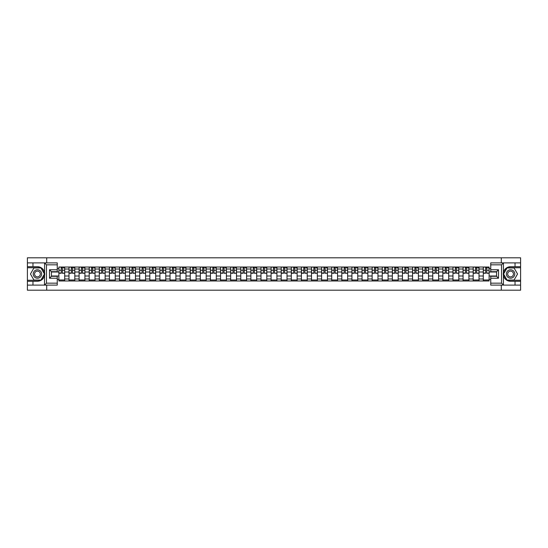 <?xml version="1.0" encoding="UTF-8"?>
<svg xmlns="http://www.w3.org/2000/svg" width="548" height="548" viewBox="0 0 548 548"><rect width="100%" height="100%" fill="white"/><g stroke="black" fill="none" stroke-linecap="round" stroke-linejoin="round"><path stroke-width="0.82" d="M57.259 264.835L46.477 264.835L44.477 262.889L57.259 262.889L57.259 271.698L51.43 271.698L51.43 276.302L57.259 276.302L57.259 285.111L44.477 285.111L44.587 272.589C43.587 268.952 41.203 266.992 37.442 266.712A7.288 7.288 0 0 1 44.587 275.411C43.587 279.048 41.203 281.008 37.442 281.288L27.4 281.288L27.4 290.193L520.6 290.193L520.6 267.746L506.948 267.746L503.345 274L506.948 280.254L520.6 280.254M510.558 266.712C506.797 266.992 504.413 268.952 503.413 272.589L503.413 275.411C504.413 279.048 506.797 281.008 510.558 281.288A7.288 7.288 0 0 1 503.27 274A7.288 7.288 0 0 1 510.558 266.712L520.6 266.712L520.6 257.807L27.4 257.807L27.4 280.254L41.052 280.254L44.655 274L41.052 267.746L27.4 267.746M68.986 280.966L68.986 269.013L64.712 269.013L64.712 280.966M64.712 269.013L64.712 267.034M68.986 269.013L68.986 267.034M74.816 267.034L74.816 280.966M79.09 280.966L79.09 267.034M84.919 267.034L84.919 280.966M89.194 280.966L89.194 267.034M95.023 267.034L95.023 280.966M99.298 280.966L99.298 267.034M105.134 267.034L105.134 280.966M109.408 280.966L109.408 267.034M115.238 267.034L115.238 280.966M119.512 280.966L119.512 267.034M125.341 267.034L125.341 280.966M129.616 280.966L129.616 267.034M135.445 267.034L135.445 280.966M139.719 280.966L139.719 267.034M145.549 267.034L145.549 280.966M149.823 280.966L149.823 267.034M155.653 267.034L155.653 280.966M159.934 280.966L159.934 267.034M165.763 267.034L165.763 280.966M170.038 280.966L170.038 267.034M175.867 267.034L175.867 280.966M180.141 280.966L180.141 267.034M185.971 267.034L185.971 280.966M190.245 280.966L190.245 267.034M196.074 267.034L196.074 280.966M200.349 280.966L200.349 267.034M206.178 267.034L206.178 280.966M210.453 280.966L210.453 267.034M216.282 267.034L216.282 280.966M220.563 280.966L220.563 267.034M226.393 267.034L226.393 280.966M230.667 280.966L230.667 267.034M236.496 267.034L236.496 280.966M240.771 280.966L240.771 267.034M246.6 267.034L246.6 280.966M250.874 280.966L250.874 267.034M256.704 267.034L256.704 280.966M260.978 280.966L260.978 267.034M266.808 267.034L266.808 280.966M271.082 280.966L271.082 267.034M276.918 267.034L276.918 280.966M281.192 280.966L281.192 267.034M287.022 267.034L287.022 280.966M291.296 280.966L291.296 267.034M297.126 267.034L297.126 280.966M301.4 280.966L301.4 267.034M307.229 267.034L307.229 280.966M311.504 280.966L311.504 267.034M317.333 267.034L317.333 280.966M321.608 280.966L321.608 267.034M327.437 267.034L327.437 280.966M331.718 280.966L331.718 267.034M337.547 267.034L337.547 280.966M341.822 280.966L341.822 267.034M347.651 267.034L347.651 280.966M351.926 280.966L351.926 267.034M357.755 267.034L357.755 280.966M362.029 280.966L362.029 267.034M367.859 267.034L367.859 280.966M372.133 280.966L372.133 267.034M377.962 267.034L377.962 280.966M382.237 280.966L382.237 267.034M388.066 267.034L388.066 280.966M392.347 280.966L392.347 267.034M398.177 267.034L398.177 280.966M402.451 280.966L402.451 267.034M408.281 267.034L408.281 280.966M412.555 280.966L412.555 267.034M418.384 267.034L418.384 280.966M422.659 280.966L422.659 267.034M428.488 267.034L428.488 280.966M432.762 280.966L432.762 267.034M438.592 267.034L438.592 280.966M442.866 280.966L442.866 267.034M448.702 267.034L448.702 280.966M452.977 280.966L452.977 267.034M458.806 267.034L458.806 280.966M463.081 280.966L463.081 267.034M468.91 267.034L468.91 280.966M473.184 280.966L473.184 267.034M479.014 267.034L479.014 280.966M483.288 280.966L483.288 267.034M483.288 276.007L479.014 276.007M473.184 276.007L468.91 276.007M463.081 276.007L458.806 276.007M452.977 276.007L448.702 276.007M442.866 276.007L438.592 276.007M432.762 276.007L428.488 276.007M422.659 276.007L418.384 276.007M412.555 276.007L408.281 276.007M402.451 276.007L398.177 276.007M392.347 276.007L388.066 276.007M382.237 276.007L377.962 276.007M372.133 276.007L367.859 276.007M362.029 276.007L357.755 276.007M351.926 276.007L347.651 276.007M341.822 276.007L337.547 276.007M331.718 276.007L327.437 276.007M321.608 276.007L317.333 276.007M311.504 276.007L307.229 276.007M301.4 276.007L297.126 276.007M291.296 276.007L287.022 276.007M281.192 276.007L276.918 276.007M271.082 276.007L266.808 276.007M260.978 276.007L256.704 276.007M250.874 276.007L246.6 276.007M240.771 276.007L236.496 276.007M230.667 276.007L226.393 276.007M220.563 276.007L216.282 276.007M210.453 276.007L206.178 276.007M200.349 276.007L196.074 276.007M190.245 276.007L185.971 276.007M180.141 276.007L175.867 276.007M170.038 276.007L165.763 276.007M159.934 276.007L155.653 276.007M149.823 276.007L145.549 276.007M139.719 276.007L135.445 276.007M129.616 276.007L125.341 276.007M119.512 276.007L115.238 276.007M109.408 276.007L105.134 276.007M99.298 276.007L95.023 276.007M89.194 276.007L84.919 276.007M79.09 276.007L74.816 276.007M68.986 276.007L64.712 276.007M483.288 271.993L479.014 271.993M473.184 271.993L468.91 271.993M463.081 271.993L458.806 271.993M452.977 271.993L448.702 271.993M442.866 271.993L438.592 271.993M432.762 271.993L428.488 271.993M422.659 271.993L418.384 271.993M412.555 271.993L408.281 271.993M402.451 271.993L398.177 271.993M392.347 271.993L388.066 271.993M382.237 271.993L377.962 271.993M372.133 271.993L367.859 271.993M362.029 271.993L357.755 271.993M351.926 271.993L347.651 271.993M341.822 271.993L337.547 271.993M331.718 271.993L327.437 271.993M321.608 271.993L317.333 271.993M311.504 271.993L307.229 271.993M301.4 271.993L297.126 271.993M291.296 271.993L287.022 271.993M281.192 271.993L276.918 271.993M271.082 271.993L266.808 271.993M260.978 271.993L256.704 271.993M250.874 271.993L246.6 271.993M240.771 271.993L236.496 271.993M230.667 271.993L226.393 271.993M220.563 271.993L216.282 271.993M210.453 271.993L206.178 271.993M200.349 271.993L196.074 271.993M190.245 271.993L185.971 271.993M180.141 271.993L175.867 271.993M170.038 271.993L165.763 271.993M159.934 271.993L155.653 271.993M149.823 271.993L145.549 271.993M139.719 271.993L135.445 271.993M129.616 271.993L125.341 271.993M119.512 271.993L115.238 271.993M109.408 271.993L105.134 271.993M99.298 271.993L95.023 271.993M89.194 271.993L84.919 271.993M79.09 271.993L74.816 271.993M68.986 271.993L64.712 271.993M51.43 276.007L58.883 276.007L58.883 271.993L51.43 271.993M57.259 268.561L58.883 268.561L58.883 271.993M496.57 271.993L489.117 271.993L489.117 267.034L58.883 267.034L58.883 268.561M489.117 268.561L490.741 268.561M490.741 279.439L489.117 279.439L489.117 276.007L496.57 276.007M58.883 276.007L58.883 280.966L489.117 280.966L489.117 279.439M58.883 279.439L57.259 279.439M501.297 290.193L501.297 285.111M501.297 262.889L501.297 257.807M46.703 290.193L46.703 285.111M46.703 262.889L46.703 257.807M489.117 271.993L489.117 276.007M64.712 279.994L58.883 279.994M61.246 268.006L62.349 268.006M74.816 279.994L68.986 279.994M71.35 268.006L72.452 268.006M84.919 279.994L79.09 279.994M81.453 268.006L82.556 268.006M95.023 279.994L89.194 279.994M91.557 268.006L92.66 268.006M105.134 279.994L99.298 279.994M101.668 268.006L102.764 268.006M115.238 279.994L109.408 279.994M111.771 268.006L112.874 268.006M125.341 279.994L119.512 279.994M121.875 268.006L122.978 268.006M135.445 279.994L129.616 279.994M131.979 268.006L133.082 268.006M145.549 279.994L139.719 279.994M142.083 268.006L143.186 268.006M155.653 279.994L149.823 279.994M152.186 268.006L153.289 268.006M165.763 279.994L159.934 279.994M162.297 268.006L163.393 268.006M175.867 279.994L170.038 279.994M172.401 268.006L173.504 268.006M185.971 279.994L180.141 279.994M182.505 268.006L183.607 268.006M196.074 279.994L190.245 279.994M192.608 268.006L193.711 268.006M206.178 279.994L200.349 279.994M202.712 268.006L203.815 268.006M216.282 279.994L210.453 279.994M212.823 268.006L213.919 268.006M226.393 279.994L220.563 279.994M222.926 268.006L224.022 268.006M236.496 279.994L230.667 279.994M233.03 268.006L234.133 268.006M246.6 279.994L240.771 279.994M243.134 268.006L244.237 268.006M256.704 279.994L250.874 279.994M253.238 268.006L254.341 268.006M266.808 279.994L260.978 279.994M263.341 268.006L264.444 268.006M276.918 279.994L271.082 279.994M273.452 268.006L274.548 268.006M287.022 279.994L281.192 279.994M283.556 268.006L284.659 268.006M297.126 279.994L291.296 279.994M293.66 268.006L294.762 268.006M307.229 279.994L301.4 279.994M303.763 268.006L304.866 268.006M317.333 279.994L311.504 279.994M313.867 268.006L314.97 268.006M327.437 279.994L321.608 279.994M323.978 268.006L325.074 268.006M337.547 279.994L331.718 279.994M334.081 268.006L335.177 268.006M347.651 279.994L341.822 279.994M344.185 268.006L345.288 268.006M357.755 279.994L351.926 279.994M354.289 268.006L355.392 268.006M367.859 279.994L362.029 279.994M364.393 268.006L365.495 268.006M377.962 279.994L372.133 279.994M374.496 268.006L375.599 268.006M388.066 279.994L382.237 279.994M384.607 268.006L385.703 268.006M398.177 279.994L392.347 279.994M394.711 268.006L395.814 268.006M408.281 279.994L402.451 279.994M404.814 268.006L405.917 268.006M418.384 279.994L412.555 279.994M414.918 268.006L416.021 268.006M428.488 279.994L422.659 279.994M425.022 268.006L426.125 268.006M438.592 279.994L432.762 279.994M435.126 268.006L436.229 268.006M448.702 279.994L442.866 279.994M445.236 268.006L446.332 268.006M458.806 279.994L452.977 279.994M455.34 268.006L456.443 268.006M468.91 279.994L463.081 279.994M465.444 268.006L466.547 268.006M479.014 279.994L473.184 279.994M475.548 268.006L476.65 268.006M489.117 279.994L483.288 279.994M485.651 268.006L486.754 268.006M62.349 273.034L64.678 273.253L62.349 273.253L62.349 267.102L64.678 267.102L63.383 267.102M64.678 273.034L64.678 267.102M61.246 267.945L62.349 267.945M63.383 267.945L63.835 267.945M63.287 267.102L58.91 267.102L58.91 273.253L61.246 273.253L61.246 267.102L60.307 267.102M72.452 273.034L74.781 273.253L72.452 273.253L72.452 267.102L74.781 267.102L73.487 267.102M74.781 273.034L74.781 267.102M71.35 267.945L72.452 267.945M73.487 267.945L73.939 267.945M73.391 267.102L69.021 267.102L69.021 273.253L71.35 273.253L71.35 267.102L70.411 267.102M82.556 273.034L84.885 273.253L82.556 273.253L82.556 267.102L84.885 267.102L83.591 267.102M84.885 273.034L84.885 267.102M81.453 267.945L82.556 267.945M83.591 267.945L84.05 267.945M83.495 267.102L79.124 267.102L79.124 273.253L81.453 273.253L81.453 267.102L80.515 267.102M32.969 281.288L32.969 285.111L27.4 285.111M44.477 285.111L32.969 285.111M27.4 281.288L27.4 280.254M44.477 262.889L32.969 262.889L32.969 266.712L27.4 266.712M32.969 262.889L27.4 262.889M37.442 266.712L32.969 266.712M51.43 271.698L49.491 269.76L57.259 269.76M57.259 278.24L49.491 278.24L51.43 276.302M44.587 285.049L46.477 283.165L57.259 283.165M503.523 262.889L501.523 264.835L490.741 264.835L490.741 262.889L520.6 262.889M515.031 266.712L515.031 262.889M490.741 283.165L501.523 283.165L503.523 285.111L490.741 285.111L490.741 276.302L496.57 276.302L496.57 271.698L490.741 271.698L490.741 264.835M520.6 266.712L520.6 267.746M503.523 285.111L515.031 285.111L515.031 281.288L520.6 281.288M515.031 285.111L520.6 285.111M510.558 281.288L515.031 281.288M496.57 276.302L498.509 278.24L490.741 278.24M490.741 269.76L498.509 269.76L496.57 271.698M33.229 274A4.213 4.213 0 0 0 37.442 278.213A4.213 4.213 0 0 0 41.648 274A4.213 4.213 0 0 0 37.442 269.787A4.213 4.213 0 0 0 33.229 274M34.558 274A2.884 2.884 0 0 0 37.442 276.884A2.884 2.884 0 0 0 40.326 274A2.884 2.884 0 0 0 37.442 271.116A2.884 2.884 0 0 0 34.558 274M40.936 267.945L44.436 274L40.936 280.055L33.942 280.055L30.448 274L33.942 267.945L40.936 267.945M506.352 274A4.213 4.213 0 0 0 510.558 278.213A4.213 4.213 0 0 0 514.771 274A4.213 4.213 0 0 0 510.558 269.787A4.213 4.213 0 0 0 506.352 274M507.674 274A2.884 2.884 0 0 0 510.558 276.884A2.884 2.884 0 0 0 513.442 274A2.884 2.884 0 0 0 510.558 271.116A2.884 2.884 0 0 0 507.674 274M514.058 267.945L517.552 274L514.058 280.055L507.064 280.055L503.564 274L507.064 267.945L514.058 267.945M92.66 273.034L94.996 273.253L92.66 273.253L92.66 267.102L94.996 267.102L93.694 267.102M94.996 273.034L94.996 267.102M91.557 267.945L92.66 267.945M93.694 267.945L94.153 267.945M93.598 267.102L89.228 267.102L89.228 273.253L91.557 273.253L91.557 267.102L90.619 267.102M102.764 273.034L105.1 273.253L102.764 273.253L102.764 267.102L105.1 267.102L103.805 267.102M105.1 273.034L105.1 267.102M101.668 267.945L102.764 267.945M103.805 267.945L104.257 267.945M103.702 267.102L99.332 267.102L99.332 273.253L101.668 273.253L101.668 267.102L100.722 267.102M112.874 273.034L115.203 273.253L112.874 273.253L112.874 267.102L115.203 267.102L113.909 267.102M115.203 273.034L115.203 267.102M111.771 267.945L112.874 267.945M113.909 267.945L114.361 267.945M113.813 267.102L109.436 267.102L109.436 273.253L111.771 273.253L111.771 267.102L110.833 267.102M122.978 273.034L125.307 273.253L122.978 273.253L122.978 267.102L125.307 267.102L124.012 267.102M125.307 273.034L125.307 267.102M121.875 267.945L122.978 267.945M124.012 267.945L124.465 267.945M123.917 267.102L119.546 267.102L119.546 273.253L121.875 273.253L121.875 267.102L120.937 267.102M133.082 273.034L135.411 273.253L133.082 273.253L133.082 267.102L135.411 267.102L134.116 267.102M135.411 273.034L135.411 267.102M131.979 267.945L133.082 267.945M134.116 267.945L134.568 267.945M134.02 267.102L129.65 267.102L129.65 273.253L131.979 273.253L131.979 267.102L131.041 267.102M143.186 273.034L145.515 273.253L143.186 273.253L143.186 267.102L145.515 267.102L144.22 267.102M145.515 273.034L145.515 267.102M142.083 267.945L143.186 267.945M144.22 267.945L144.679 267.945M144.124 267.102L139.754 267.102L139.754 273.253L142.083 273.253L142.083 267.102L141.144 267.102M153.289 273.034L155.625 273.253L153.289 273.253L153.289 267.102L155.625 267.102L154.331 267.102M155.625 273.034L155.625 267.102M152.186 267.945L153.289 267.945M154.331 267.945L154.783 267.945M154.228 267.102L149.857 267.102L149.857 273.253L152.186 273.253L152.186 267.102L151.248 267.102M163.393 273.034L165.729 273.253L163.393 273.253L163.393 267.102L165.729 267.102L164.434 267.102M165.729 273.034L165.729 267.102M162.297 267.945L163.393 267.945M164.434 267.945L164.886 267.945M164.338 267.102L159.961 267.102L159.961 273.253L162.297 273.253L162.297 267.102L161.359 267.102M173.504 273.034L175.833 273.253L173.504 273.253L173.504 267.102L175.833 267.102L174.538 267.102M175.833 273.034L175.833 267.102M172.401 267.945L173.504 267.945M174.538 267.945L174.99 267.945M174.442 267.102L170.065 267.102L170.065 273.253L172.401 273.253L172.401 267.102L171.462 267.102M183.607 273.034L185.936 273.253L183.607 273.253L183.607 267.102L185.936 267.102L184.642 267.102M185.936 273.034L185.936 267.102M182.505 267.945L183.607 267.945M184.642 267.945L185.094 267.945M184.546 267.102L180.176 267.102L180.176 273.253L182.505 273.253L182.505 267.102L181.566 267.102M193.711 273.034L196.04 273.253L193.711 273.253L193.711 267.102L196.04 267.102L194.746 267.102M196.04 273.034L196.04 267.102M192.608 267.945L193.711 267.945M194.746 267.945L195.198 267.945M194.65 267.102L190.279 267.102L190.279 273.253L192.608 273.253L192.608 267.102L191.67 267.102M203.815 273.034L206.151 273.253L203.815 273.253L203.815 267.102L206.151 267.102L204.849 267.102M206.151 273.034L206.151 267.102M202.712 267.945L203.815 267.945M204.849 267.945L205.308 267.945M204.753 267.102L200.383 267.102L200.383 273.253L202.712 273.253L202.712 267.102L201.774 267.102M213.919 273.034L216.255 273.253L213.919 273.253L213.919 267.102L216.255 267.102L214.96 267.102M216.255 273.034L216.255 267.102M212.823 267.945L213.919 267.945M214.96 267.945L215.412 267.945M214.857 267.102L210.487 267.102L210.487 273.253L212.823 273.253L212.823 267.102L211.877 267.102M224.022 273.034L226.358 273.253L224.022 273.253L224.022 267.102L226.358 267.102L225.064 267.102M226.358 273.034L226.358 267.102M222.926 267.945L224.022 267.945M225.064 267.945L225.516 267.945M224.968 267.102L220.591 267.102L220.591 273.253L222.926 273.253L222.926 267.102L221.988 267.102M234.133 273.034L236.462 273.253L234.133 273.253L234.133 267.102L236.462 267.102L235.167 267.102M236.462 273.034L236.462 267.102M233.03 267.945L234.133 267.945M235.167 267.945L235.619 267.945M235.071 267.102L230.694 267.102L230.694 273.253L233.03 273.253L233.03 267.102L232.092 267.102M244.237 273.034L246.566 273.253L244.237 273.253L244.237 267.102L246.566 267.102L245.271 267.102M246.566 273.034L246.566 267.102M243.134 267.945L244.237 267.945M245.271 267.945L245.723 267.945M245.175 267.102L240.805 267.102L240.805 273.253L243.134 273.253L243.134 267.102L242.195 267.102M254.341 273.034L256.67 273.253L254.341 273.253L254.341 267.102L256.67 267.102L255.375 267.102M256.67 273.034L256.67 267.102M253.238 267.945L254.341 267.945M255.375 267.945L255.834 267.945M255.279 267.102L250.909 267.102L250.909 273.253L253.238 273.253L253.238 267.102L252.299 267.102M264.444 273.034L266.78 273.253L264.444 273.253L264.444 267.102L266.78 267.102L265.485 267.102M266.78 273.034L266.78 267.102M263.341 267.945L264.444 267.945M265.485 267.945L265.938 267.945M265.383 267.102L261.012 267.102L261.012 273.253L263.341 273.253L263.341 267.102L262.403 267.102M274.548 273.034L276.884 273.253L274.548 273.253L274.548 267.102L276.884 267.102L275.589 267.102M276.884 273.034L276.884 267.102M273.452 267.945L274.548 267.945M275.589 267.945L276.041 267.945M275.486 267.102L271.116 267.102L271.116 273.253L273.452 273.253L273.452 267.102L272.514 267.102M284.659 273.034L286.988 273.253L284.659 273.253L284.659 267.102L286.988 267.102L285.693 267.102M286.988 273.034L286.988 267.102M283.556 267.945L284.659 267.945M285.693 267.945L286.145 267.945M285.597 267.102L281.22 267.102L281.22 273.253L283.556 273.253L283.556 267.102L282.617 267.102M294.762 273.034L297.091 273.253L294.762 273.253L294.762 267.102L297.091 267.102L295.797 267.102M297.091 273.034L297.091 267.102M293.66 267.945L294.762 267.945M295.797 267.945L296.249 267.945M295.701 267.102L291.331 267.102L291.331 273.253L293.66 273.253L293.66 267.102L292.721 267.102M304.866 273.034L307.195 273.253L304.866 273.253L304.866 267.102L307.195 267.102L305.9 267.102M307.195 273.034L307.195 267.102M303.763 267.945L304.866 267.945M305.9 267.945L306.353 267.945M305.805 267.102L301.434 267.102L301.434 273.253L303.763 273.253L303.763 267.102L302.825 267.102M314.97 273.034L317.306 273.253L314.97 273.253L314.97 267.102L317.306 267.102L316.004 267.102M317.306 273.034L317.306 267.102M313.867 267.945L314.97 267.945M316.004 267.945L316.463 267.945M315.908 267.102L311.538 267.102L311.538 273.253L313.867 273.253L313.867 267.102L312.929 267.102M325.074 273.034L327.409 273.253L325.074 273.253L325.074 267.102L327.409 267.102L326.115 267.102M327.409 273.034L327.409 267.102M323.978 267.945L325.074 267.945M326.115 267.945L326.567 267.945M326.012 267.102L321.642 267.102L321.642 273.253L323.978 273.253L323.978 267.102L323.032 267.102M335.177 273.034L337.513 273.253L335.177 273.253L335.177 267.102L337.513 267.102L336.219 267.102M337.513 273.034L337.513 267.102M334.081 267.945L335.177 267.945M336.219 267.945L336.671 267.945M336.123 267.102L331.746 267.102L331.746 273.253L334.081 273.253L334.081 267.102L333.143 267.102M345.288 273.034L347.617 273.253L345.288 273.253L345.288 267.102L347.617 267.102L346.322 267.102M347.617 273.034L347.617 267.102M344.185 267.945L345.288 267.945M346.322 267.945L346.774 267.945M346.226 267.102L341.849 267.102L341.849 273.253L344.185 273.253L344.185 267.102L343.247 267.102M355.392 273.034L357.721 273.253L355.392 273.253L355.392 267.102L357.721 267.102L356.426 267.102M357.721 273.034L357.721 267.102M354.289 267.945L355.392 267.945M356.426 267.945L356.878 267.945M356.33 267.102L351.96 267.102L351.96 273.253L354.289 273.253L354.289 267.102L353.35 267.102M365.495 273.034L367.824 273.253L365.495 273.253L365.495 267.102L367.824 267.102L366.53 267.102M367.824 273.034L367.824 267.102M364.393 267.945L365.495 267.945M366.53 267.945L366.982 267.945M366.434 267.102L362.064 267.102L362.064 273.253L364.393 273.253L364.393 267.102L363.454 267.102M375.599 273.034L377.935 273.253L375.599 273.253L375.599 267.102L377.935 267.102L376.634 267.102M377.935 273.034L377.935 267.102M374.496 267.945L375.599 267.945M376.634 267.945L377.093 267.945M376.538 267.102L372.167 267.102L372.167 273.253L374.496 273.253L374.496 267.102L373.558 267.102M385.703 273.034L388.039 273.253L385.703 273.253L385.703 267.102L388.039 267.102L386.744 267.102M388.039 273.034L388.039 267.102M384.607 267.945L385.703 267.945M386.744 267.945L387.196 267.945M386.641 267.102L382.271 267.102L382.271 273.253L384.607 273.253L384.607 267.102L383.662 267.102M395.814 273.034L398.143 273.253L395.814 273.253L395.814 267.102L398.143 267.102L396.848 267.102M398.143 273.034L398.143 267.102M394.711 267.945L395.814 267.945M396.848 267.945L397.3 267.945M396.752 267.102L392.375 267.102L392.375 273.253L394.711 273.253L394.711 267.102L393.772 267.102M405.917 273.034L408.246 273.253L405.917 273.253L405.917 267.102L408.246 267.102L406.952 267.102M408.246 273.034L408.246 267.102M404.814 267.945L405.917 267.945M406.952 267.945L407.404 267.945M406.856 267.102L402.485 267.102L402.485 273.253L404.814 273.253L404.814 267.102L403.876 267.102M416.021 273.034L418.35 273.253L416.021 273.253L416.021 267.102L418.35 267.102L417.055 267.102M418.35 273.034L418.35 267.102M414.918 267.945L416.021 267.945M417.055 267.945L417.508 267.945M416.96 267.102L412.589 267.102L412.589 273.253L414.918 273.253L414.918 267.102L413.98 267.102M426.125 273.034L428.454 273.253L426.125 273.253L426.125 267.102L428.454 267.102L427.159 267.102M428.454 273.034L428.454 267.102M425.022 267.945L426.125 267.945M427.159 267.945L427.618 267.945M427.063 267.102L422.693 267.102L422.693 273.253L425.022 273.253L425.022 267.102L424.084 267.102M436.229 273.034L438.564 273.253L436.229 273.253L436.229 267.102L438.564 267.102L437.27 267.102M438.564 273.034L438.564 267.102M435.126 267.945L436.229 267.945M437.27 267.945L437.722 267.945M437.167 267.102L432.797 267.102L432.797 273.253L435.126 273.253L435.126 267.102L434.187 267.102M446.332 273.034L448.668 273.253L446.332 273.253L446.332 267.102L448.668 267.102L447.374 267.102M448.668 273.034L448.668 267.102M445.236 267.945L446.332 267.945M447.374 267.945L447.826 267.945M447.278 267.102L442.9 267.102L442.9 273.253L445.236 273.253L445.236 267.102L444.298 267.102M456.443 273.034L458.772 273.253L456.443 273.253L456.443 267.102L458.772 267.102L457.477 267.102M458.772 273.034L458.772 267.102M455.34 267.945L456.443 267.945M457.477 267.945L457.929 267.945M457.381 267.102L453.004 267.102L453.004 273.253L455.34 273.253L455.34 267.102L454.402 267.102M466.547 273.034L468.876 273.253L466.547 273.253L466.547 267.102L468.876 267.102L467.581 267.102M468.876 273.034L468.876 267.102M465.444 267.945L466.547 267.945M467.581 267.945L468.033 267.945M467.485 267.102L463.115 267.102L463.115 273.253L465.444 273.253L465.444 267.102L464.505 267.102M476.65 273.034L478.979 273.253L476.65 273.253L476.65 267.102L478.979 267.102L477.685 267.102M478.979 273.034L478.979 267.102M475.548 267.945L476.65 267.945M477.685 267.945L478.137 267.945M477.589 267.102L473.219 267.102L473.219 273.253L475.548 273.253L475.548 267.102L474.609 267.102M486.754 273.034L489.09 273.253L486.754 273.253L486.754 267.102L489.09 267.102L487.789 267.102M489.09 273.034L489.09 267.102M485.651 267.945L486.754 267.945M487.789 267.945L488.247 267.945M487.693 267.102L483.322 267.102L483.322 273.253L485.651 273.253L485.651 267.102L484.713 267.102M473.184 269.013L468.91 269.013M463.081 269.013L458.806 269.013M452.977 269.013L448.702 269.013M442.866 269.013L438.592 269.013M432.762 269.013L428.488 269.013M422.659 269.013L418.384 269.013M412.555 269.013L408.281 269.013M402.451 269.013L398.177 269.013M392.347 269.013L388.066 269.013M382.237 269.013L377.962 269.013M372.133 269.013L367.859 269.013M362.029 269.013L357.755 269.013M351.926 269.013L347.651 269.013M341.822 269.013L337.547 269.013M331.718 269.013L327.437 269.013M321.608 269.013L317.333 269.013M311.504 269.013L307.229 269.013M301.4 269.013L297.126 269.013M291.296 269.013L287.022 269.013M281.192 269.013L276.918 269.013M271.082 269.013L266.808 269.013M260.978 269.013L256.704 269.013M250.874 269.013L246.6 269.013M240.771 269.013L236.496 269.013M230.667 269.013L226.393 269.013M220.563 269.013L216.282 269.013M210.453 269.013L206.178 269.013M200.349 269.013L196.074 269.013M190.245 269.013L185.971 269.013M180.141 269.013L175.867 269.013M170.038 269.013L165.763 269.013M159.934 269.013L155.653 269.013M149.823 269.013L145.549 269.013M139.719 269.013L135.445 269.013M129.616 269.013L125.341 269.013M119.512 269.013L115.238 269.013M109.408 269.013L105.134 269.013M99.298 269.013L95.023 269.013M89.194 269.013L84.919 269.013M79.09 269.013L74.816 269.013M483.288 269.013L479.014 269.013M473.184 278.987L468.91 278.987M463.081 278.987L458.806 278.987M452.977 278.987L448.702 278.987M442.866 278.987L438.592 278.987M432.762 278.987L428.488 278.987M422.659 278.987L418.384 278.987M412.555 278.987L408.281 278.987M402.451 278.987L398.177 278.987M392.347 278.987L388.066 278.987M382.237 278.987L377.962 278.987M372.133 278.987L367.859 278.987M362.029 278.987L357.755 278.987M351.926 278.987L347.651 278.987M341.822 278.987L337.547 278.987M331.718 278.987L327.437 278.987M321.608 278.987L317.333 278.987M311.504 278.987L307.229 278.987M301.4 278.987L297.126 278.987M291.296 278.987L287.022 278.987M281.192 278.987L276.918 278.987M271.082 278.987L266.808 278.987M260.978 278.987L256.704 278.987M250.874 278.987L246.6 278.987M240.771 278.987L236.496 278.987M230.667 278.987L226.393 278.987M220.563 278.987L216.282 278.987M210.453 278.987L206.178 278.987M200.349 278.987L196.074 278.987M190.245 278.987L185.971 278.987M180.141 278.987L175.867 278.987M170.038 278.987L165.763 278.987M159.934 278.987L155.653 278.987M149.823 278.987L145.549 278.987M139.719 278.987L135.445 278.987M129.616 278.987L125.341 278.987M119.512 278.987L115.238 278.987M109.408 278.987L105.134 278.987M99.298 278.987L95.023 278.987M89.194 278.987L84.919 278.987M79.09 278.987L74.816 278.987M68.986 278.987L64.712 278.987M483.288 278.987L479.014 278.987M62.349 270.246L64.678 270.246M58.91 273.034L61.246 273.034M58.91 270.246L61.246 270.246M72.452 270.246L74.781 270.246M69.021 273.034L71.35 273.034M69.021 270.246L71.35 270.246M82.556 270.246L84.885 270.246M79.124 273.034L81.453 273.034M79.124 270.246L81.453 270.246M44.587 272.589L44.587 262.951M46.477 264.835L46.477 283.165M49.491 278.24L49.491 269.76M503.413 262.951L503.413 272.589M503.413 275.411L503.413 285.049M501.523 283.165L501.523 264.835M498.509 269.76L498.509 278.24M92.66 270.246L94.996 270.246M89.228 273.034L91.557 273.034M89.228 270.246L91.557 270.246M102.764 270.246L105.1 270.246M99.332 273.034L101.668 273.034M99.332 270.246L101.668 270.246M112.874 270.246L115.203 270.246M109.436 273.034L111.771 273.034M109.436 270.246L111.771 270.246M122.978 270.246L125.307 270.246M119.546 273.034L121.875 273.034M119.546 270.246L121.875 270.246M133.082 270.246L135.411 270.246M129.65 273.034L131.979 273.034M129.65 270.246L131.979 270.246M143.186 270.246L145.515 270.246M139.754 273.034L142.083 273.034M139.754 270.246L142.083 270.246M153.289 270.246L155.625 270.246M149.857 273.034L152.186 273.034M149.857 270.246L152.186 270.246M163.393 270.246L165.729 270.246M159.961 273.034L162.297 273.034M159.961 270.246L162.297 270.246M173.504 270.246L175.833 270.246M170.065 273.034L172.401 273.034M170.065 270.246L172.401 270.246M183.607 270.246L185.936 270.246M180.176 273.034L182.505 273.034M180.176 270.246L182.505 270.246M193.711 270.246L196.04 270.246M190.279 273.034L192.608 273.034M190.279 270.246L192.608 270.246M203.815 270.246L206.151 270.246M200.383 273.034L202.712 273.034M200.383 270.246L202.712 270.246M213.919 270.246L216.255 270.246M210.487 273.034L212.823 273.034M210.487 270.246L212.823 270.246M224.022 270.246L226.358 270.246M220.591 273.034L222.926 273.034M220.591 270.246L222.926 270.246M234.133 270.246L236.462 270.246M230.694 273.034L233.03 273.034M230.694 270.246L233.03 270.246M244.237 270.246L246.566 270.246M240.805 273.034L243.134 273.034M240.805 270.246L243.134 270.246M254.341 270.246L256.67 270.246M250.909 273.034L253.238 273.034M250.909 270.246L253.238 270.246M264.444 270.246L266.78 270.246M261.012 273.034L263.341 273.034M261.012 270.246L263.341 270.246M274.548 270.246L276.884 270.246M271.116 273.034L273.452 273.034M271.116 270.246L273.452 270.246M284.659 270.246L286.988 270.246M281.22 273.034L283.556 273.034M281.22 270.246L283.556 270.246M294.762 270.246L297.091 270.246M291.331 273.034L293.66 273.034M291.331 270.246L293.66 270.246M304.866 270.246L307.195 270.246M301.434 273.034L303.763 273.034M301.434 270.246L303.763 270.246M314.97 270.246L317.306 270.246M311.538 273.034L313.867 273.034M311.538 270.246L313.867 270.246M325.074 270.246L327.409 270.246M321.642 273.034L323.978 273.034M321.642 270.246L323.978 270.246M335.177 270.246L337.513 270.246M331.746 273.034L334.081 273.034M331.746 270.246L334.081 270.246M345.288 270.246L347.617 270.246M341.849 273.034L344.185 273.034M341.849 270.246L344.185 270.246M355.392 270.246L357.721 270.246M351.96 273.034L354.289 273.034M351.96 270.246L354.289 270.246M365.495 270.246L367.824 270.246M362.064 273.034L364.393 273.034M362.064 270.246L364.393 270.246M375.599 270.246L377.935 270.246M372.167 273.034L374.496 273.034M372.167 270.246L374.496 270.246M385.703 270.246L388.039 270.246M382.271 273.034L384.607 273.034M382.271 270.246L384.607 270.246M395.814 270.246L398.143 270.246M392.375 273.034L394.711 273.034M392.375 270.246L394.711 270.246M405.917 270.246L408.246 270.246M402.485 273.034L404.814 273.034M402.485 270.246L404.814 270.246M416.021 270.246L418.35 270.246M412.589 273.034L414.918 273.034M412.589 270.246L414.918 270.246M426.125 270.246L428.454 270.246M422.693 273.034L425.022 273.034M422.693 270.246L425.022 270.246M436.229 270.246L438.564 270.246M432.797 273.034L435.126 273.034M432.797 270.246L435.126 270.246M446.332 270.246L448.668 270.246M442.9 273.034L445.236 273.034M442.9 270.246L445.236 270.246M456.443 270.246L458.772 270.246M453.004 273.034L455.34 273.034M453.004 270.246L455.34 270.246M466.547 270.246L468.876 270.246M463.115 273.034L465.444 273.034M463.115 270.246L465.444 270.246M476.65 270.246L478.979 270.246M473.219 273.034L475.548 273.034M473.219 270.246L475.548 270.246M486.754 270.246L489.09 270.246M483.322 273.034L485.651 273.034M483.322 270.246L485.651 270.246"/></g></svg>
